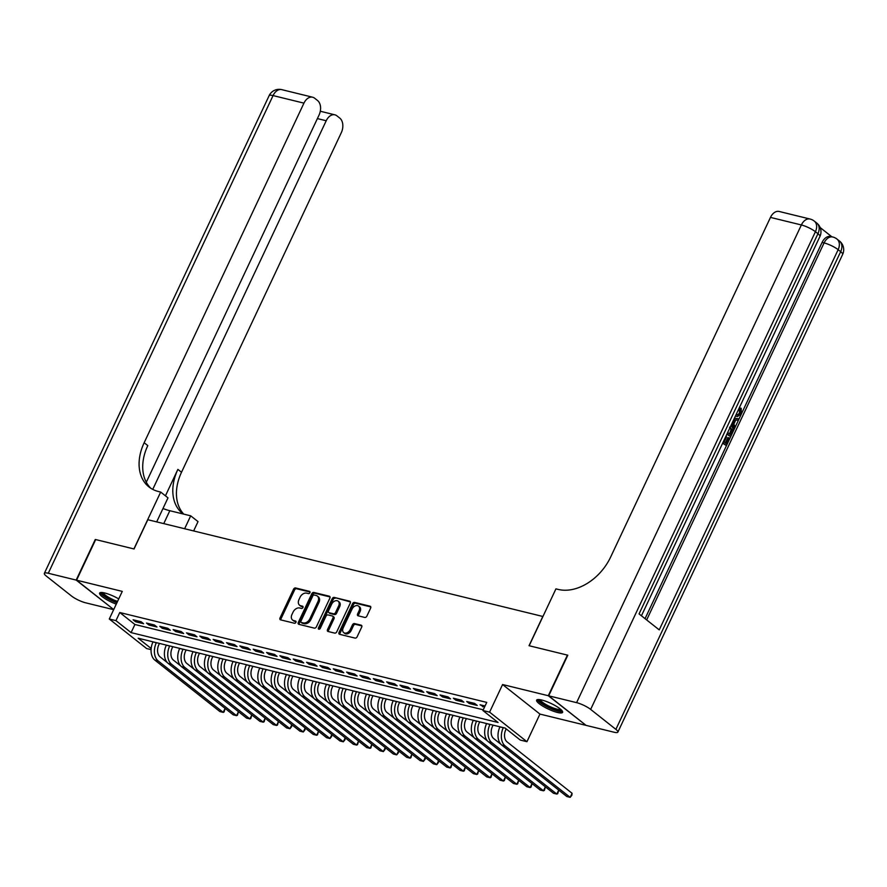 <?xml version="1.0" encoding="UTF-8"?>
<svg xmlns="http://www.w3.org/2000/svg" width="887" height="887" viewBox="0 0 887 887"><rect width="100%" height="100%" fill="white"/><g stroke="black" fill="none" stroke-linecap="round" stroke-linejoin="round"><path stroke-width="1.33" d="M309.918 592.716A1.264 0.898 -51.7 0 0 309.519 591.374L295.604 587.959A1.807 1.286 -51.7 0 0 293.542 589.234L280.037 617.94A1.807 1.286 -51.7 0 0 280.591 619.858L294.506 623.262A1.264 0.898 -51.7 0 0 295.559 621.033L293.763 620.59A5.777 4.125 -51.7 0 1 292.577 620.024A5.777 4.125 -51.7 0 1 291.967 614.458L293.098 612.074A5.777 4.125 -51.7 0 1 299.695 607.994L301.491 608.438A1.264 0.898 -51.7 0 0 302.545 606.198L300.737 605.766A5.777 4.125 -51.7 0 1 299.562 605.189A5.777 4.125 -51.7 0 1 298.952 599.634L300.072 597.239A5.777 4.125 -51.7 0 1 306.669 593.159L308.465 593.603A1.264 0.898 -51.7 0 0 309.918 592.716M541.746 700.02A14.347 3.116 -154.8 0 0 536.635 700.142A14.347 3.116 -154.8 0 0 543.221 706.396A14.347 3.116 -154.8 0 0 557.502 712.472A14.347 3.116 -154.8 0 0 562.602 712.361A14.347 3.116 -154.8 0 0 556.027 706.096A14.347 3.116 -154.8 0 0 541.746 700.02M118.736 598.913A14.347 3.116 -154.8 0 0 104.721 592.982A14.347 3.116 -154.8 0 0 99.61 593.104A14.347 3.116 -154.8 0 0 116.275 604.136M364.779 617.441A1.807 1.286 -51.7 0 0 366.841 616.166L370.633 608.116A1.807 1.286 -51.7 0 0 370.067 606.198L354.612 602.417A1.807 1.286 -51.7 0 0 352.549 603.692L339.045 632.398A1.807 1.286 -51.7 0 0 339.599 634.316L355.055 638.097A1.807 1.286 -51.7 0 0 357.117 636.822L361.696 627.098A1.807 1.286 -51.7 0 0 361.142 625.18L354.523 623.561A1.807 1.286 -51.7 0 0 352.461 624.836L350.188 629.659A4.834 3.448 -51.7 0 1 343.69 632.586A4.834 3.448 -51.7 0 1 343.18 627.941L352.084 609.036A4.834 3.448 -51.7 0 1 358.581 606.109A4.834 3.448 -51.7 0 1 359.091 610.755L357.605 613.904A1.807 1.286 -51.7 0 0 358.16 615.822L364.779 617.441M585.719 725.111L548.299 695.718L567.414 655.105L529.04 645.703L542.811 616.465L147.807 519.715L134.048 548.964L95.685 539.573L76.57 580.187L122.273 591.385L109.278 619.004L115.953 620.634L119.767 612.518L486.741 702.393L482.916 710.52L489.591 712.15L526.945 741.698L520.27 740.057L505.135 728.083L138.161 638.208L151.167 648.497M548.299 695.718L502.585 684.531L489.591 712.15M329.886 598.137A1.807 1.286 -51.7 0 0 329.332 596.219L313.876 592.438A1.807 1.286 -51.7 0 0 311.814 593.713L298.309 622.419A1.807 1.286 -51.7 0 0 298.864 624.337L314.32 628.118A1.807 1.286 -51.7 0 0 316.382 626.843L329.886 598.137M334.244 597.428L349.7 601.209A1.807 1.286 -51.7 0 1 350.265 603.127L336.75 631.832A1.807 1.286 -51.7 0 1 334.687 633.107L328.079 631.489A1.807 1.286 -51.7 0 1 327.514 629.57L332.991 617.929A1.807 1.286 -51.7 0 0 332.437 616.01L328.046 614.935A1.807 1.286 -51.7 0 0 325.984 616.21L320.285 628.329A1.264 0.898 -51.7 0 1 318.455 627.885L332.181 598.703A1.807 1.286 -51.7 0 1 334.244 597.428L350.42 601.94M76.57 580.187L113.713 609.569M141.1 621.732L133.094 619.78L135.622 621.776L143.627 623.727L141.1 621.732M154.449 625.002L146.444 623.04L148.961 625.036L156.977 626.998L154.449 625.002M167.787 628.273L159.782 626.311L162.31 628.306L170.315 630.269L167.787 628.273M181.136 631.544L173.131 629.582L175.648 631.577L183.664 633.54L181.136 631.544M194.486 634.804L186.47 632.852L188.998 634.848L197.003 636.811L194.486 634.804M207.824 638.075L199.819 636.112L202.347 638.108L210.352 640.07L207.824 638.075M221.173 641.345L213.168 639.383L215.685 641.379L223.69 643.341L221.173 641.345M234.512 644.616L226.507 642.654L229.034 644.649L237.04 646.612L234.512 644.616M247.861 647.887L239.856 645.924L242.373 647.92L250.378 649.883L247.861 647.887M261.199 651.147L253.194 649.184L255.722 651.191L263.727 653.142L261.199 651.147M274.549 654.418L266.543 652.455L269.06 654.451L277.066 656.413L274.549 654.418M287.887 657.688L279.882 655.726L282.41 657.722L290.415 659.684L287.887 657.688M301.236 660.959L293.231 658.997L295.748 660.992L303.764 662.955L301.236 660.959M314.586 664.219L306.569 662.267L309.097 664.263L317.102 666.215L314.586 664.219M327.924 667.49L319.919 665.527L322.447 667.523L330.452 669.485L327.924 667.49M341.273 670.76L333.268 668.798L335.785 670.794L343.79 672.756L341.273 670.76M354.612 674.031L346.606 672.069L349.134 674.065L357.139 676.027L354.612 674.031M367.961 677.302L359.956 675.34L362.473 677.335L370.478 679.298L367.961 677.302M381.299 680.562L373.294 678.599L375.822 680.595L383.827 682.558L381.299 680.562M394.648 683.833L386.643 681.87L389.16 683.866L397.165 685.828L394.648 683.833M407.987 687.103L399.982 685.141L402.51 687.137L410.515 689.099L407.987 687.103M421.336 690.374L413.331 688.412L415.848 690.408L423.864 692.37L421.336 690.374M434.685 693.634L426.669 691.672L429.197 693.678L437.202 695.63L434.685 693.634M448.024 696.905L440.019 694.942L442.546 696.938L450.552 698.901L448.024 696.905M461.373 700.176L453.357 698.213L455.885 700.209L463.89 702.171L461.373 700.176M474.711 703.446L466.706 701.484L469.234 703.48L477.239 705.442L474.711 703.446M119.767 612.518L134.913 624.492L483.26 709.811M485.056 705.974L480.055 704.755L484.479 707.216M502.585 684.531L539.939 714.079L585.642 725.267M539.939 714.079L526.945 741.698M151.078 649.639L146.632 648.552L109.278 619.004M115.953 620.634L131.088 632.619L498.062 722.495L482.916 710.52M134.913 624.492L131.088 632.619M135.622 621.776L136.199 620.534M148.961 625.036L149.548 623.805M162.31 628.306L162.886 627.076M175.648 631.577L176.236 630.335M188.998 634.848L189.574 633.606M202.347 638.108L202.923 636.877M215.685 641.379L216.273 640.148M229.034 644.649L229.611 643.419M242.373 647.92L242.96 646.678M255.722 651.191L256.299 649.949M269.06 654.451L269.648 653.22M282.41 657.722L282.986 656.491M295.748 660.992L296.336 659.751M309.097 664.263L309.674 663.021M322.447 667.523L323.023 666.292M335.785 670.794L336.373 669.563M349.134 674.065L349.711 672.823M362.473 677.335L363.06 676.094M375.822 680.595L376.398 679.364M389.16 683.866L389.748 682.635M402.51 687.137L403.086 685.906M415.848 690.408L416.435 689.166M429.197 693.678L429.774 692.437M442.546 696.938L443.123 695.707M455.885 700.209L456.472 698.978M469.234 703.48L469.811 702.238M482.572 706.751L483.16 705.509M299.562 605.189L300.571 605.987A5.777 4.125 -51.7 0 0 301.746 606.564L300.737 605.766M303.066 606.885L301.746 606.564M292.577 620.024L293.586 620.822A5.777 4.125 -51.7 0 0 294.772 621.388L293.763 620.59M296.092 621.709L294.772 621.388M310.051 592.05L296.613 588.757A1.807 1.286 -51.7 0 0 294.551 590.032L281.046 618.738A1.807 1.286 -51.7 0 0 280.891 619.935M330.053 596.951L314.885 593.237A1.807 1.286 -51.7 0 0 312.823 594.512L299.318 623.217A1.807 1.286 -51.7 0 0 299.163 624.404M314.264 595.022A1.264 0.898 -51.7 0 0 312.823 595.909L300.97 621.111A1.264 0.898 -51.7 0 0 301.358 622.452L303.254 622.918A5.777 4.125 -51.7 0 0 309.851 618.838L317.956 601.619A5.777 4.125 -51.7 0 0 317.346 596.064A5.777 4.125 -51.7 0 0 316.171 595.487L314.264 595.022M301.924 622.907A1.264 0.898 -51.7 0 0 302.367 623.251L301.358 622.452M317.346 596.064L318.355 596.862A5.777 4.125 -51.7 0 1 318.965 602.417L310.86 619.636A5.777 4.125 -51.7 0 1 304.263 623.716L302.367 623.251M332.802 616.188L333.811 616.986A1.807 1.286 -51.7 0 1 334 618.727L328.523 630.369A1.807 1.286 -51.7 0 0 328.367 631.555M335.253 598.226A1.807 1.286 -51.7 0 0 333.19 599.501L319.464 628.683A1.264 0.898 -51.7 0 0 319.32 629.205M338.679 605.843A4.834 3.448 -51.7 0 0 338.169 601.198A4.834 3.448 -51.7 0 0 331.671 604.136L328.545 610.788A1.807 1.286 -51.7 0 0 329.099 612.706L333.49 613.782A1.807 1.286 -51.7 0 0 335.552 612.507L338.679 605.843L339.688 606.653A4.834 3.448 -51.7 0 0 339.178 601.996L338.169 601.198M329.476 613.006A1.807 1.286 -51.7 0 0 330.108 613.505L329.099 612.706M339.688 606.653L336.561 613.305A1.807 1.286 -51.7 0 1 334.499 614.58L330.108 613.505M358.581 606.109L359.59 606.908A4.834 3.448 -51.7 0 1 360.1 611.553L358.614 614.702A1.807 1.286 -51.7 0 0 358.459 615.9M343.69 632.586L344.699 633.385A4.834 3.448 -51.7 0 0 351.208 630.457L350.188 629.659M361.852 625.9L355.532 624.359A1.807 1.286 -51.7 0 0 353.469 625.634L351.208 630.457M370.788 606.93L355.62 603.215A1.807 1.286 -51.7 0 0 353.558 604.49L340.054 633.196A1.807 1.286 -51.7 0 0 339.898 634.382M159.46 643.419L158.84 644.738A9.203 6.12 103.8 0 0 160.07 656.857L167.344 662.611M153.019 641.844L152.985 641.922A13.793 9.18 -76.2 0 0 154.826 660.094L219.887 711.562L223.225 712.383L158.152 660.915A13.793 9.18 -76.2 0 1 156.323 642.742L156.356 642.665M225.121 708.414L224.101 711.951L223.225 712.383L225.098 708.403M117.084 602.417A12.418 2.694 25.2 0 1 102.038 592.516M103.158 592.66A11.498 2.495 -154.8 0 0 117.561 601.408M100.331 592.594A14.259 3.104 -154.8 0 0 116.896 602.816M561.515 710.11A12.418 2.694 25.2 0 1 560.639 710.72A12.418 2.694 25.2 0 1 547.168 706.44A12.418 2.694 25.2 0 1 539.074 699.544M540.183 699.688A11.498 2.495 -154.8 0 0 548.887 706.074A11.498 2.495 -154.8 0 0 560.251 709.478A11.498 2.495 -154.8 0 0 560.695 709.345M537.356 699.632A14.259 3.104 -154.8 0 0 548.41 707.516A14.259 3.104 -154.8 0 0 562.181 711.574A14.259 3.104 -154.8 0 0 562.535 711.485M76.171 580.087L95.286 539.473L133.915 548.931L160.68 492.063L158.407 491.509A45.991 32.863 128.3 0 1 148.994 486.963A45.991 32.863 128.3 0 1 144.16 442.724L303.953 103.136L273.063 95.574L48.275 573.257L76.171 580.087L113.603 609.48M184.629 528.741L190.705 515.824L169.827 510.712A20.7 4.502 25.2 0 1 162.975 508.528M190.705 515.824L198.023 521.611L193.632 530.947M160.68 492.063L167.998 497.851L156.689 521.889M152.741 489.391L326.216 120.743A11.043 7.34 103.8 0 1 334.898 114.822A11.043 7.34 103.8 0 1 336.86 115.787L339.832 118.148A11.043 7.34 103.8 0 1 341.307 132.684L181.513 472.261A45.991 32.863 128.3 0 0 183.742 514.116M183.143 513.972A45.991 32.863 128.3 0 1 182.711 513.628A45.991 32.863 128.3 0 1 177.877 469.389L165.437 495.833M48.275 573.257A11.043 2.395 -154.8 0 0 44.35 573.357A11.043 2.395 -154.8 0 0 46.335 576.095L71.57 596.053A11.043 2.395 -154.8 0 0 85.629 602.805L113.525 609.635M146.288 482.218L319.043 115.077A11.043 7.34 103.8 0 0 317.579 100.541L314.597 98.18A11.043 7.34 103.8 0 0 312.634 97.215A11.043 7.34 103.8 0 0 303.953 103.136M150.879 488.305A45.991 32.863 128.3 0 1 147.796 445.596L144.16 442.724M737.407 414.972L739.503 413.176L739.27 409.24L740.113 408.02L741.188 408.286L741.332 413.863L737.419 416.58L735.556 415.77M737.419 416.58L735.467 415.959M734.347 418.331L738.871 418.864L738.184 420.316L735.8 419.95L733.837 424.108L735.179 426.691L734.491 428.155L733.427 427.889L731.609 424.163M734.414 418.198L738.871 418.864M725.888 436.315L726.564 436.859L724.158 441.981L726.253 443.633L728.959 437.89L729.657 438.444L726.298 445.562L722.628 443.245M725.389 442.946L727.883 437.624L728.959 437.89M645.049 618.66L822.083 242.439A11.043 7.34 -76.2 0 1 830.764 236.507L832.76 237.006A11.043 7.34 103.8 0 0 824.078 242.927L822.083 242.439M831.829 236.774L820.153 227.538M730.81 425.849L731.243 426.148C733.183 427.667 733.494 429.973 732.185 433.078L730.533 436.57L726.863 434.242M548.698 695.818L586.052 725.366L613.937 732.196A11.043 2.395 -154.8 0 0 617.873 732.108A11.043 2.395 -154.8 0 0 615.888 729.369L590.653 709.4A11.043 2.395 -154.8 0 0 576.583 702.648L548.698 695.818L567.813 655.205L529.173 645.736L555.938 588.868L558.211 589.423A45.991 32.863 -51.7 0 0 610.677 556.981L770.47 217.404A11.043 7.34 -76.2 0 1 779.163 211.472L810.053 219.034A11.043 7.34 103.8 0 0 801.371 224.965L770.47 217.404M576.583 702.648L801.371 224.965A11.043 2.395 25.2 0 1 815.43 231.718L817.958 233.713L639.05 613.915L659.241 629.881L838.148 249.679L840.665 251.675A11.043 2.395 25.2 0 1 842.65 254.414L617.873 732.108M726.298 445.562L722.827 442.813M730.533 436.57L727.063 433.821M727.706 432.446L730.489 434.641L732.085 429.984L730.167 427.212M729.613 433.954L731.021 429.729L729.513 427.246M731.431 432.634L730.367 432.368M732.085 429.984L731.021 429.729M734.491 428.155L732.063 423.188M732.684 421.879L733.338 423.143L734.902 419.817L733.737 419.64M732.717 421.935L733.793 419.64M736.31 414.162L737.962 415.171L740.567 413.442L739.503 413.176M740.567 413.442L740.335 409.506L739.27 409.24M740.335 409.506L741.188 408.286M172.81 646.69L172.189 648.009A9.203 6.12 103.8 0 0 173.409 660.116L180.682 665.871M166.368 645.115L166.324 645.193A13.793 9.18 -76.2 0 0 168.164 663.365L233.226 714.833L236.563 715.654L171.501 664.186A13.793 9.18 -76.2 0 1 169.661 646.013L169.705 645.936M238.459 711.684L237.45 715.221L236.563 715.654L238.437 711.662M186.148 649.96L185.538 651.269A9.203 6.12 103.8 0 0 186.758 663.387L194.031 669.142M179.706 648.386L179.673 648.464A13.793 9.18 -76.2 0 0 181.513 666.636L246.575 718.104L249.912 718.913L184.851 667.456A13.793 9.18 -76.2 0 1 183.01 649.273L183.044 649.195M251.808 714.955L250.799 718.492L249.912 718.913L251.786 714.933M199.497 653.231L198.876 654.539A9.203 6.12 103.8 0 0 200.107 666.658L207.381 672.413M193.056 651.657L193.022 651.723A13.793 9.18 -76.2 0 0 194.852 669.907L259.913 721.364L263.251 722.184L198.189 670.716A13.793 9.18 -76.2 0 1 196.349 652.544L196.393 652.466M265.146 718.226L264.138 721.763L263.251 722.184L265.124 718.204M212.836 656.502L212.226 657.81A9.203 6.12 103.8 0 0 213.445 669.929L220.719 675.683M206.394 654.916L206.361 654.994A13.793 9.18 -76.2 0 0 208.201 673.166L273.263 724.635L276.6 725.455L211.538 673.987A13.793 9.18 -76.2 0 1 209.698 655.815L209.731 655.737M278.496 721.486L277.487 725.023L276.6 725.455L278.474 721.475M226.185 659.762L225.564 661.081A9.203 6.12 103.8 0 0 226.795 673.2L234.068 678.943M219.743 658.187L219.71 658.265A13.793 9.18 -76.2 0 0 221.539 676.437L286.601 727.905L289.938 728.726L224.877 677.258A13.793 9.18 -76.2 0 1 223.047 659.085L223.08 659.008M291.59 726.675L289.938 728.726L291.812 724.734L291.59 726.675M239.523 663.032L238.913 664.341A9.203 6.12 103.8 0 0 240.133 676.459L247.406 682.214M233.081 661.458L233.048 661.536A13.793 9.18 -76.2 0 0 234.889 679.708L299.95 731.176L303.287 731.986L238.226 680.529A13.793 9.18 -76.2 0 1 236.385 662.345L236.419 662.279M304.94 729.934L303.287 731.986L305.161 728.005L304.94 729.934M252.873 666.303L252.252 667.612A9.203 6.12 103.8 0 0 253.482 679.73L260.756 685.485M246.431 664.729L246.398 664.806A13.793 9.18 -76.2 0 0 248.227 682.979L313.299 734.436L316.626 735.256L251.564 683.788A13.793 9.18 -76.2 0 1 249.735 665.616L249.768 665.538M318.533 731.298L317.513 734.835L316.626 735.256L318.511 731.276M266.222 669.574L265.601 670.882A9.203 6.12 103.8 0 0 266.821 683.001L274.094 688.755M259.78 667.989L259.736 668.066A13.793 9.18 -76.2 0 0 261.576 686.25L326.638 737.707L329.975 738.527L264.914 687.059A13.793 9.18 -76.2 0 1 263.073 668.887L263.106 668.809M331.627 736.476L329.975 738.527L331.849 734.547L331.627 736.476M279.56 672.834L278.939 674.153A9.203 6.12 103.8 0 0 280.17 686.272L287.443 692.026M273.118 671.259L273.085 671.337A13.793 9.18 -76.2 0 0 274.926 689.509L339.987 740.978L343.324 741.798L278.252 690.33A13.793 9.18 -76.2 0 1 276.422 672.158L276.456 672.08M344.965 739.747L343.324 741.798L345.198 737.818L344.965 739.747M292.91 676.105L292.289 677.424A9.203 6.12 103.8 0 0 293.508 689.532L300.782 695.286M286.468 674.53L286.423 674.608A13.793 9.18 -76.2 0 0 288.264 692.78L353.325 744.248L356.663 745.069L291.601 693.601A13.793 9.18 -76.2 0 1 289.761 675.428L289.805 675.351M358.559 741.1L357.55 744.636L356.663 745.069L358.536 741.077M306.248 679.375L305.638 680.684A9.203 6.12 103.8 0 0 306.858 692.802L314.131 698.557M299.806 677.801L299.773 677.879A13.793 9.18 -76.2 0 0 301.613 696.051L366.675 747.519L370.012 748.329L304.951 696.872A13.793 9.18 -76.2 0 1 303.11 678.688L303.143 678.61M371.908 744.37L370.888 747.907L370.012 748.329L371.886 744.348M319.597 682.646L318.976 683.955A9.203 6.12 103.8 0 0 320.207 696.073L327.48 701.828M313.155 681.061L313.122 681.138A13.793 9.18 -76.2 0 0 314.952 699.322L380.013 750.779L383.35 751.599L318.289 700.131A13.793 9.18 -76.2 0 1 316.448 681.959L316.493 681.881M385.002 749.548L383.35 751.599L385.224 747.619L385.002 749.548M332.935 685.917L332.326 687.225A9.203 6.12 103.8 0 0 333.545 699.344L340.819 705.098M326.494 684.332L326.46 684.409A13.793 9.18 -76.2 0 0 328.301 702.582L393.362 754.05L396.7 754.87L331.638 703.402A13.793 9.18 -76.2 0 1 329.798 685.23L329.831 685.152M398.352 752.819L396.7 754.87L398.573 750.89L398.352 752.819M346.285 689.177L345.664 690.496A9.203 6.12 103.8 0 0 346.895 702.604L354.168 708.358M339.843 687.602L339.81 687.68A13.793 9.18 -76.2 0 0 341.639 705.852L406.701 757.321L410.038 758.141L344.976 706.673A13.793 9.18 -76.2 0 1 343.147 688.5L343.18 688.423M411.945 754.172L410.925 757.709L410.038 758.141L411.912 754.15M359.623 692.448L359.013 693.756A9.203 6.12 103.8 0 0 360.233 705.875L367.506 711.629M353.181 690.873L353.148 690.951A13.793 9.18 -76.2 0 0 354.988 709.123L420.05 760.591L423.387 761.401L358.326 709.944A13.793 9.18 -76.2 0 1 356.485 691.76L356.519 691.683M425.039 759.35L423.387 761.401L425.261 757.42L425.039 759.35M372.972 695.718L372.352 697.027A9.203 6.12 103.8 0 0 373.582 709.145L380.856 714.9M366.531 694.144L366.497 694.211A13.793 9.18 -76.2 0 0 368.327 712.394L433.399 763.851L436.726 764.672L371.664 713.203A13.793 9.18 -76.2 0 1 369.835 695.031L369.868 694.953M438.378 762.62L436.726 764.672L438.599 760.691L438.378 762.62M386.322 698.989L385.701 700.298A9.203 6.12 103.8 0 0 386.92 712.416L394.194 718.171M379.88 697.404L379.836 697.481A13.793 9.18 -76.2 0 0 381.676 715.654L446.738 767.122L450.075 767.942L385.013 716.474A13.793 9.18 -76.2 0 1 383.173 698.302L383.206 698.224M451.971 763.973L450.962 767.521L450.075 767.942L451.949 763.962M399.66 702.249L399.039 703.568A9.203 6.12 103.8 0 0 400.27 715.687L407.543 721.43M393.218 700.675L393.185 700.752A13.793 9.18 -76.2 0 0 395.025 718.925L460.087 770.393L463.424 771.213L398.352 719.745A13.793 9.18 -76.2 0 1 396.522 701.573L396.556 701.495M465.32 767.244L464.3 770.781L463.424 771.213L465.298 767.222M413.009 705.52L412.388 706.839A9.203 6.12 103.8 0 0 413.608 718.947L420.881 724.701M406.568 703.945L406.523 704.023A13.793 9.18 -76.2 0 0 408.364 722.195L473.425 773.664L476.762 774.473L411.701 723.016A13.793 9.18 -76.2 0 1 409.861 704.832L409.905 704.766M478.658 770.515L477.649 774.052L476.762 774.473L478.636 770.493M426.348 708.791L425.727 710.099A9.203 6.12 103.8 0 0 426.957 722.218L434.231 727.972M419.906 707.216L419.873 707.294A13.793 9.18 -76.2 0 0 421.713 725.466L486.775 776.934L490.112 777.744L425.05 726.276A13.793 9.18 -76.2 0 1 423.21 708.103L423.243 708.026M492.008 773.786L490.988 777.322L490.112 777.744L491.986 773.763M439.697 712.061L439.076 713.37A9.203 6.12 103.8 0 0 440.307 725.488L447.569 731.243M433.255 710.476L433.222 710.554A13.793 9.18 -76.2 0 0 435.051 728.737L500.113 780.194L503.45 781.015L438.389 729.546A13.793 9.18 -76.2 0 1 436.548 711.374L436.592 711.296M505.346 777.045L504.337 780.593L503.45 781.015L505.324 777.034M453.035 715.321L452.425 716.641A9.203 6.12 103.8 0 0 453.645 728.759L460.918 734.514M446.593 713.747L446.56 713.824A13.793 9.18 -76.2 0 0 448.401 731.997L513.462 783.465L516.799 784.285L451.738 732.817A13.793 9.18 -76.2 0 1 449.897 714.645L449.931 714.567M518.695 780.316L517.686 783.853L516.799 784.285L518.673 780.305M466.385 718.592L465.764 719.911A9.203 6.12 103.8 0 0 466.994 732.019L474.268 737.773M459.943 717.018L459.909 717.095A13.793 9.18 -76.2 0 0 461.739 735.268L526.8 786.736L530.138 787.556L465.076 736.088A13.793 9.18 -76.2 0 1 463.247 717.916L463.28 717.838M532.045 783.587L531.025 787.124L530.138 787.556L532.012 783.565M479.723 721.863L479.113 723.171A9.203 6.12 103.8 0 0 480.333 735.29L487.606 741.044M473.281 720.288L473.248 720.366A13.793 9.18 -76.2 0 0 475.088 738.538L540.15 790.007L543.487 790.816L478.426 739.359A13.793 9.18 -76.2 0 1 476.585 721.175L476.618 721.098M545.383 786.858L544.374 790.395L543.487 790.816L545.361 786.836M493.072 725.134L492.451 726.442A9.203 6.12 103.8 0 0 493.682 738.561L500.955 744.315M486.63 723.548L486.597 723.626A13.793 9.18 -76.2 0 0 488.427 741.809L553.499 793.266L556.825 794.087L491.764 742.619A13.793 9.18 -76.2 0 1 489.934 724.446L489.968 724.369M558.732 790.129L557.712 793.665L556.825 794.087L558.699 790.106M506.178 728.914L505.801 729.713A9.203 6.12 103.8 0 0 507.02 741.831L572.082 793.288L571.827 795.306L570.175 797.358L505.113 745.889A13.793 9.18 -76.2 0 1 503.273 727.717L503.306 727.639M572.082 793.288L570.175 797.358L566.837 796.537L501.776 745.069A13.793 9.18 -76.2 0 1 499.935 726.896L499.98 726.819M281.046 618.738L280.037 617.94M294.551 590.032L293.542 589.234M296.613 588.757L295.604 587.959M299.318 623.217L298.309 622.419M312.823 594.512L311.814 593.713M314.885 593.237L313.876 592.438M329.964 596.718L329.332 596.219M304.263 623.716L303.254 622.918M310.86 619.636L309.851 618.838M318.965 602.417L317.956 601.619M350.332 601.708L349.7 601.209M328.523 630.369L327.514 629.57M334 618.727L332.991 617.929M319.464 628.683L318.455 627.885M333.19 599.501L332.181 598.703M334.499 614.58L333.49 613.782M336.561 613.305L335.552 612.507M358.614 614.702L357.605 613.904M360.1 611.553L359.091 610.755M353.469 625.634L352.461 624.836M355.532 624.359L354.523 623.561M361.763 625.679L361.142 625.18M340.054 633.196L339.045 632.398M353.558 604.49L352.549 603.692M355.62 603.215L354.612 602.417M370.699 606.697L370.067 606.198M152.985 641.922L156.323 642.742M154.826 660.094L158.152 660.915M177.877 469.389L181.513 472.261M326.216 120.743L317.391 118.592M273.063 95.574A11.043 7.34 -76.2 0 1 281.744 89.642A11.043 11.043 0 0 0 269.127 95.663A11.043 2.395 25.2 0 1 273.063 95.574M163.751 523.618L169.827 510.712M615.888 729.369L840.665 251.675A11.043 7.883 -51.7 0 0 839.512 241.064L836.984 239.069A11.043 7.883 128.3 0 1 838.148 249.679A11.043 2.395 25.2 0 0 824.078 242.927L646.667 619.946M641.434 615.8L819.932 236.452A11.043 2.395 25.2 0 0 817.958 233.713A11.043 7.883 -51.7 0 0 816.794 223.092L814.277 221.096A11.043 7.883 128.3 0 1 815.43 231.718L590.653 709.4M166.324 645.193L169.661 646.013M168.164 663.365L171.501 664.186M179.673 648.464L183.01 649.273M181.513 666.636L184.851 667.456M193.022 651.723L196.349 652.544M194.852 669.907L198.189 670.716M206.361 654.994L209.698 655.815M208.201 673.166L211.538 673.987M219.71 658.265L223.047 659.085M221.539 676.437L224.877 677.258M233.048 661.536L236.385 662.345M234.889 679.708L238.226 680.529M246.398 664.806L249.735 665.616M248.227 682.979L251.564 683.788M259.736 668.066L263.073 668.887M261.576 686.25L264.914 687.059M273.085 671.337L276.422 672.158M274.926 689.509L278.252 690.33M286.423 674.608L289.761 675.428M288.264 692.78L291.601 693.601M299.773 677.879L303.11 678.688M301.613 696.051L304.951 696.872M313.122 681.138L316.448 681.959M314.952 699.322L318.289 700.131M326.46 684.409L329.798 685.23M328.301 702.582L331.638 703.402M339.81 687.68L343.147 688.5M341.639 705.852L344.976 706.673M353.148 690.951L356.485 691.76M354.988 709.123L358.326 709.944M366.497 694.211L369.835 695.031M368.327 712.394L371.664 713.203M379.836 697.481L383.173 698.302M381.676 715.654L385.013 716.474M393.185 700.752L396.522 701.573M395.025 718.925L398.352 719.745M406.523 704.023L409.861 704.832M408.364 722.195L411.701 723.016M419.873 707.294L423.21 708.103M421.713 725.466L425.05 726.276M433.222 710.554L436.548 711.374M435.051 728.737L438.389 729.546M446.56 713.824L449.897 714.645M448.401 731.997L451.738 732.817M459.909 717.095L463.247 717.916M461.739 735.268L465.076 736.088M473.248 720.366L476.585 721.175M475.088 738.538L478.426 739.359M486.597 723.626L489.934 724.446M488.427 741.809L491.764 742.619M499.935 726.896L503.273 727.717M501.776 745.069L505.113 745.889M302.112 623.129L301.103 622.33M329.742 613.327L328.733 612.529M334.898 114.822L320.296 111.241M312.634 97.215L281.744 89.642M269.127 95.663L44.35 573.357M819.932 236.452A11.043 11.043 0 0 0 816.794 223.092M814.277 221.096A11.043 11.043 0 0 0 810.053 219.034M842.65 254.414A11.043 11.043 0 0 0 839.512 241.064M836.984 239.069A11.043 11.043 0 0 0 832.76 237.006"/></g></svg>
